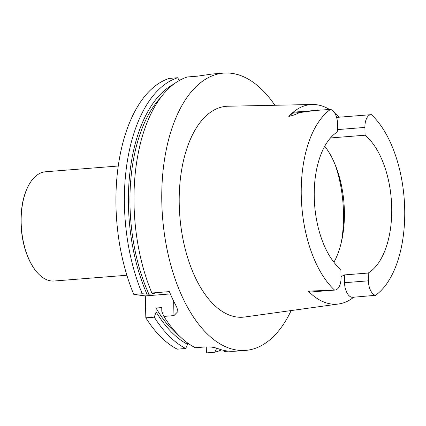 <?xml version="1.0" encoding="UTF-8"?>
<svg xmlns="http://www.w3.org/2000/svg" width="426" height="426" viewBox="0 0 426 426"><rect width="100%" height="100%" fill="white"/><g stroke="black" fill="none" stroke-linecap="round" stroke-linejoin="round"><path stroke-width="0.64" d="M223.922 350.406L224.475 351.461L228.517 351.141M291.155 310.565A139.084 72.255 -94.5 0 1 245.589 350.401L235.29 351.216A139.084 72.255 -94.5 0 1 227.452 351.024A139.084 72.255 -94.5 0 1 217.382 348.415C214.187 347.275 210.188 346.785 205.391 346.934L195.3 347.733A139.084 72.255 -94.5 0 1 163.882 316.411L173.973 315.613L178.041 311.395L176.657 306.933A139.084 72.255 85.5 0 1 169.351 291.613L151.853 293.003A139.084 72.255 -94.5 0 1 187.339 76.973L197.43 76.169L209.352 74.449A139.084 72.255 -94.5 0 1 213.325 73.922L223.618 73.107A139.084 72.255 -94.5 0 1 274.892 105.265M245.589 350.401A139.084 72.255 -94.5 0 1 237.745 350.204A139.084 72.255 -94.5 0 1 162.088 209.954A139.084 72.255 -94.5 0 1 223.618 73.107M154.287 317.168A139.084 72.255 85.5 0 0 185.699 348.495L177.237 349.166A139.084 72.255 85.5 0 1 145.825 317.839L154.287 317.168L156.118 311.928L156.028 308.041L161.731 307.588L161.821 311.475L163.882 316.411M156.028 308.041A132.151 68.655 85.5 0 0 179.474 336.082M156.118 311.928A135.122 70.199 85.5 0 0 187.557 344.315L187.525 342.919M185.699 348.495L187.557 344.315M151.853 293.003L152.577 293.498L154.622 293.759L148.919 294.212L142.252 293.759A139.084 72.255 85.5 0 1 177.738 77.729L179.208 80.53M160.586 97.66A132.151 68.655 85.5 0 0 148.919 294.212M173.536 84.284A135.122 70.199 85.5 0 0 146.874 293.951M145.825 317.839L145.325 295.905L133.791 294.43A139.084 72.255 85.5 0 1 169.276 78.4L177.738 77.729M133.791 294.43L142.252 293.759M216.733 348.042L214.88 352.222A139.084 72.255 85.5 0 0 221.547 349.815M206.28 346.886L206.418 352.893L214.88 352.222M170.336 293.924L145.325 295.905M312.391 104.498L227.921 106.228A105.77 54.949 85.5 0 0 179.378 208.777A105.77 54.949 85.5 0 0 236.994 317.045A105.77 54.949 85.5 0 0 244.625 317.013L338.622 303.988A100.211 52.063 -94.5 0 1 331.396 304.02A100.211 52.063 -94.5 0 1 308.317 291.139A13.707 7.12 -94.5 0 0 311.113 291.964L334.969 290.074A13.707 7.12 85.5 0 0 341.061 277.326L340.885 269.541A73.986 38.436 85.5 0 1 314.26 197.424A73.986 38.436 85.5 0 1 337.754 131.714L337.578 123.929A13.707 7.12 -94.5 0 0 330.459 109.434L315.304 110.462L299.276 112.629C296.421 114.221 292.939 115.494 288.828 116.436A100.824 52.377 -94.5 0 1 312.391 104.498A100.824 52.377 -94.5 0 1 329.575 109.487M341.045 276.575A73.986 38.436 85.5 0 0 344.357 274.919L368.213 273.034A73.986 38.436 -94.5 0 0 391.707 207.324A73.986 38.436 -94.5 0 0 365.087 135.207L330.858 137.917A73.986 38.436 85.5 0 0 330.645 137.742M324.729 146.235A73.986 38.436 -94.5 0 1 333.92 262.262M375.508 295.314L352.792 297.289A13.707 7.12 85.5 0 1 344.538 282.71L368.389 280.819A13.707 7.12 -94.5 0 0 375.508 295.314A98.811 51.333 -94.5 0 0 404.7 208.98A98.811 51.333 -94.5 0 0 371.408 114.663A13.707 7.12 85.5 0 0 370.998 114.674A13.707 7.12 85.5 0 0 364.906 127.422L365.087 135.207M368.389 280.819L368.213 273.034M334.969 290.074A13.707 7.12 85.5 0 1 334.559 290.085A98.811 51.333 -94.5 0 1 301.267 195.768A98.811 51.333 -94.5 0 1 330.459 109.434M353.724 297.215A100.211 52.063 -94.5 0 1 338.622 303.988M344.538 282.71L344.357 274.919M330.858 137.917L330.853 137.507M336.588 117.406A13.707 7.12 -94.5 0 1 336.774 117.384L370.998 114.674M334.799 113.188A100.824 52.377 -94.5 0 1 339.218 117.193M288.828 116.436L292.646 113.151L299.276 112.629M315.304 110.462L295.096 112.059A13.707 7.12 85.5 0 0 292.646 113.151M362.585 296.512L360.178 296.704M334.559 290.085L308.317 291.139M118.215 166.012L45.523 171.774A54.789 28.467 85.5 0 0 29.16 184.394L28.915 184.831A54.267 28.196 85.5 0 0 35.72 270.734L36.034 271.122A54.789 28.467 85.5 0 0 54.177 281.011L126.873 275.249M29.16 184.394A54.789 28.467 85.5 0 0 36.034 271.122M173.973 315.613L173.643 301.081M337.706 129.579L364.906 127.422M335.203 164.819A87.064 45.231 -94.5 0 1 341.343 242.261"/></g></svg>
